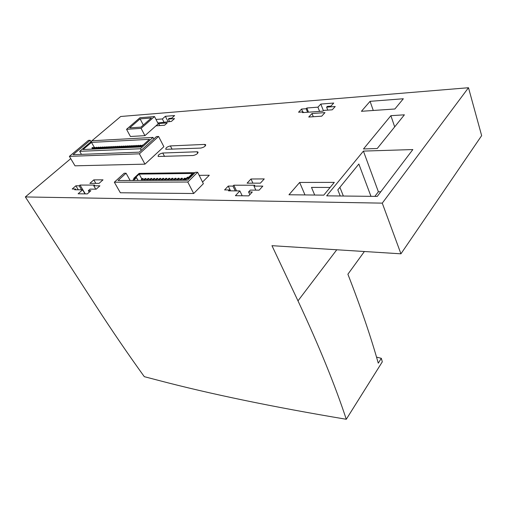 <?xml version="1.0" encoding="UTF-8"?>
<svg xmlns="http://www.w3.org/2000/svg" width="507" height="507" viewBox="0 0 507 507"><rect width="100%" height="100%" fill="white"/><g stroke="black" fill="none" stroke-linecap="round" stroke-linejoin="round"><path stroke-width="0.76" d="M126.066 173.217L118.061 180.524L187.4 180.2L195.398 172.279L197.622 172.253L203.37 183.692L193.687 193.516L120.355 192.761L114.335 182.216L124.177 173.242L126.066 173.217L130.115 180.473M204.6 144.419L170.384 145.927C167.139 146.751 165.624 147.879 165.821 149.318L200.816 148.082C204.213 147.245 205.772 146.079 205.487 144.577L204.6 144.419L205.322 145.902M404.396 114.823L390.891 115.678L363.487 148.963L377.246 148.507L404.396 114.823M324.981 112.611L312.014 113.517L308.738 117.035L321.717 116.173L324.981 112.611M333.733 103.048L320.823 104.068L317.94 107.161L306.843 108.004L306.165 108.72L301.557 109.068L298.56 112.212L303.173 111.882L302.476 112.617L322.94 111.153L323.612 110.425L332.237 109.804L335.228 106.514L326.616 107.161L327.313 106.4L330.919 106.128L333.733 103.048M157.81 122.973L171.385 121.42L174.522 118.594L168.368 119.056L169.097 118.404L171.677 118.207L174.623 115.564L165.364 116.293L162.367 118.955L155.998 119.443M403.338 98.751L370.072 101.33L361.421 111.293L394.883 108.992L403.338 98.751M167.183 122.916L158.666 123.524L156.074 125.825L164.591 125.242L167.183 122.916M94.587 185.08L80.011 185.068L79.181 185.803L75.885 185.796L72.228 189.003L75.524 189.022L74.681 189.764L82.603 189.814L78.135 193.788L87.337 193.902L90.905 190.695L88.345 190.67L90.062 189.136L96.191 189.168L99.911 185.816L93.782 185.803L94.587 185.08M254.768 185.232L233.797 185.213L232.967 186.088L228.245 186.082L224.588 189.922L229.31 189.948L228.473 190.835L239.874 190.917L235.419 195.696L248.747 195.86L252.29 191.988L248.576 191.957L250.281 190.106L259.159 190.157L262.835 186.113L253.969 186.101L254.768 185.232M196.989 151.777L162.747 153.019C159.471 153.849 157.93 155.003 158.133 156.479L193.129 155.51C196.577 154.673 198.148 153.482 197.857 151.942L196.989 151.777L197.724 153.26M202.553 182.064L209.29 175.245L199.181 175.346M264.255 178.92L250.984 178.996L247.093 183.166L260.383 183.154L264.255 178.92M103.01 179.827L93.789 179.884L89.866 183.363L99.087 183.357L103.01 179.827M326.666 195.841L377.265 196.405L412.844 149.552L363.411 151.099L326.666 195.841M90.962 141.586L120.71 116.49L468.487 87.73L481.65 135.635L400.936 253.817L271.967 245.68L297.983 300.854C318.909 345.584 335.007 385.054 346.281 419.27L382.303 361.84L381.321 358.31L376.53 357.131M346.281 419.27C272.791 406.956 210.094 393.971 158.19 380.301L144.299 376.669C128.182 354.323 112.06 330.735 95.943 305.892L25.35 196.938L70.739 158.647M25.35 196.938L382.272 203.136L468.487 87.73M288.965 194.764L299.656 182.45L334.309 182.381L323.789 195.132L288.965 194.764M90.214 140.274L88.427 140.376L69.389 156.365L75.004 165.821L144.964 164.148L163.875 146.694L158.577 136.459L156.467 136.579L139.216 152.157L73.078 154.692L90.214 140.274L91.051 141.732M144.939 135.654L158.241 123.816L154.515 116.559L139.976 117.713L126.541 129.317L130.413 136.491L144.939 135.654L141.079 128.353L154.515 116.559M79.688 151.327L140.414 148.754L153 137.422L92.198 140.762L79.688 151.327L81.469 154.375M153 137.422L153.817 138.975M140.414 148.754L141.25 150.319M185.378 180.213L187.603 178.014L188.877 178.008L194.282 172.653L139.127 173.375L133.709 178.401L134.83 178.394L132.606 180.46M133.474 180.454L136.51 177.634L135.382 177.64L139.191 174.104L192.508 173.457L188.705 177.216L187.432 177.222L184.402 180.219M314.695 195.037L311.494 187.406L330.12 187.457M343.359 196.025L339.899 187.311M370.972 196.336L358.848 164.021L337.808 189.884L340.248 195.994M381.321 358.31L378.266 363.158C370.712 336.356 360.585 306.71 347.891 274.224L364.387 251.51M382.272 203.136L400.936 253.817M363.411 151.099L378.374 191.76L374.857 196.38M378.374 191.76L380.782 191.779M299.656 182.45L304.986 194.935M93.789 179.884L95.823 183.357M250.984 178.996L252.917 183.16M233.797 185.213L236.516 190.892M232.967 186.088L235.267 190.886M228.245 186.082L230.552 190.847M229.31 189.948L229.747 190.847M239.874 190.917L242.194 195.778M248.576 191.957L249.843 194.663M253.969 186.101L255.839 190.138M80.011 185.068L85.284 193.877M79.181 185.803L81.583 189.808M75.885 185.796L78.287 189.789M75.524 189.022L75.974 189.77M82.603 189.814L85.037 193.87M88.345 190.67L89.245 192.185M93.782 185.803L95.76 189.168M158.666 123.524L159.718 125.578M370.072 101.33L373.266 110.482M165.364 116.293L168.077 121.655M162.367 118.955L164.173 122.517M168.368 119.056L169.623 121.547M320.823 104.068L323.384 110.672M317.94 107.161L319.594 111.394M306.843 108.004L308.51 112.186M306.165 108.72L307.572 112.256M301.557 109.068L302.704 111.914M303.173 111.882L303.446 112.548M326.616 107.161L327.75 110.127M312.014 113.517L313.288 116.737M390.891 115.678L394.68 126.883M194.282 172.653L194.53 173.141M133.709 178.401L134.082 179.085M187.603 178.014L188.274 179.332M188.877 178.008L189.124 178.496M136.51 177.634L138.05 180.435M139.191 174.104L141.802 178.863M183.604 179.06L184.605 179.053L185.435 178.236L184.44 178.242L183.604 179.06L184.199 180.219M185.435 178.236L185.765 178.87M184.605 179.053L184.935 179.693M180.441 179.079L181.436 179.072L182.273 178.255L181.278 178.261L180.441 179.079L181.037 180.232M182.273 178.255L183.287 180.219M181.436 179.072L182.032 180.226M177.304 179.098L178.293 179.091L179.123 178.28L178.141 178.287L177.304 179.098L177.9 180.245M179.123 178.28L180.143 180.238M178.293 179.091L178.889 180.245M174.193 179.117L175.168 179.11L176.005 178.299L175.023 178.306L174.193 179.117L174.788 180.264M176.005 178.299L177.019 180.251M175.168 179.11L175.764 180.258M171.093 179.136L172.069 179.129L172.9 178.318L171.93 178.325L171.093 179.136L171.696 180.277M172.9 178.318L173.92 180.264M172.069 179.129L172.665 180.27M168.026 179.155L168.989 179.148L169.826 178.344L168.856 178.35L168.026 179.155L168.622 180.289M169.826 178.344L170.84 180.283M168.989 179.148L169.585 180.283M164.971 179.174L165.935 179.167L166.765 178.363L165.808 178.369L164.971 179.174L165.574 180.302M166.765 178.363L167.785 180.296M165.935 179.167L166.53 180.302M161.942 179.193L162.899 179.186L163.729 178.382L162.779 178.388L161.942 179.193L162.544 180.321M163.729 178.382L164.75 180.308M162.899 179.186L163.495 180.315M158.938 179.212L159.882 179.205L160.719 178.407L159.768 178.413L158.938 179.212L159.54 180.334M160.719 178.407L161.739 180.321M159.882 179.205L160.485 180.327M155.947 179.225L156.891 179.225L157.721 178.426L156.783 178.432L155.947 179.225L156.549 180.346M157.721 178.426L158.748 180.334M156.891 179.225L157.487 180.34M152.981 179.244L153.913 179.237L154.749 178.445L153.817 178.451L152.981 179.244L153.583 180.359M154.749 178.445L155.776 180.353M153.913 179.237L154.515 180.359M150.04 179.263L150.966 179.256L151.796 178.464L150.871 178.47L150.04 179.263L150.642 180.372M151.796 178.464L152.822 180.365M150.966 179.256L151.568 180.372M147.112 179.282L148.031 179.275L148.868 178.489L147.949 178.496L147.112 179.282L147.714 180.391M148.868 178.489L149.895 180.378M148.031 179.275L148.633 180.384M144.21 179.301L145.122 179.294L145.953 178.508L145.04 178.515L144.21 179.301L144.812 180.403M145.953 178.508L146.979 180.391M145.122 179.294L145.724 180.397M141.32 179.313L142.226 179.307L143.063 178.527L142.156 178.534L141.32 179.313L141.928 180.416M143.063 178.527L144.089 180.403M142.226 179.307L142.835 180.41M149.483 139.324L91.482 142.397L83.04 149.527L140.99 146.954L149.483 139.324M91.482 142.397L94.302 147.334M141.307 145.61L142.518 145.059L141.307 145.61L141.687 146.327M142.518 145.059L142.708 145.408M141.941 145.585L142.125 145.934M139.216 145.705L140.42 145.16L139.216 145.705L139.907 146.998M140.42 145.16L141.257 146.713M139.843 145.68L140.534 146.973M137.131 145.807L138.335 145.256L137.131 145.807L137.822 147.093M138.335 145.256L139.286 147.03M137.752 145.775L138.449 147.068M135.052 145.902L136.256 145.351L135.052 145.902L135.749 147.188M136.256 145.351L137.207 147.119M135.673 145.87L136.37 147.157M132.992 145.997L134.19 145.452L132.992 145.997L133.683 147.277M134.19 145.452L135.141 147.214M133.607 145.965L134.304 147.252M130.939 146.092L132.131 145.547L130.939 146.092L131.63 147.366M132.131 145.547L133.088 147.303M131.554 146.06L132.245 147.341M128.892 146.181L130.084 145.642L128.892 146.181L129.589 147.461M130.084 145.642L131.04 147.398M129.507 146.155L130.198 147.429M126.858 146.276L128.049 145.737L126.858 146.276L127.555 147.55M128.049 145.737L129 147.486M127.466 146.25L128.163 147.524M124.836 146.371L126.021 145.832L124.836 146.371L125.533 147.638M126.021 145.832L126.978 147.575M125.444 146.339L126.135 147.613M122.821 146.466L124.006 145.927L122.821 146.466L123.518 147.727M124.006 145.927L124.956 147.664M123.423 146.434L124.12 147.702M120.818 146.555L121.997 146.016L120.818 146.555L121.515 147.816M121.997 146.016L122.954 147.752M121.42 146.529L122.111 147.791M118.822 146.65L120.001 146.111L118.822 146.65L119.519 147.905M120.001 146.111L120.958 147.841M119.418 146.618L120.115 147.879M116.838 146.738L118.011 146.206L116.838 146.738L117.535 147.993M118.011 146.206L118.968 147.93M117.434 146.713L118.131 147.968M114.861 146.827L116.033 146.295L114.861 146.827L115.558 148.082M116.033 146.295L116.99 148.019M115.457 146.802L116.154 148.057M112.896 146.922L114.069 146.39L112.896 146.922L113.593 148.171M114.069 146.39L115.019 148.107M113.486 146.891L114.183 148.145M110.944 147.011L112.104 146.479L110.944 147.011L111.641 148.259M112.104 146.479L113.061 148.196M111.527 146.986L112.224 148.234M108.992 147.1L110.158 146.567L108.992 147.1L109.689 148.342M110.158 146.567L111.115 148.278M109.575 147.074L110.273 148.317M107.059 147.188L108.219 146.662L107.059 147.188L107.757 148.431M108.219 146.662L109.176 148.367M107.636 147.163L108.333 148.405M105.126 147.277L106.286 146.751L105.126 147.277L105.824 148.513M106.286 146.751L107.243 148.456M105.71 147.252L106.407 148.488M103.213 147.366L104.366 146.84L103.213 147.366L103.91 148.602M104.366 146.84L105.323 148.538M103.783 147.341L104.48 148.576M101.299 147.455L102.452 146.929L101.299 147.455L101.996 148.684M102.452 146.929L103.409 148.621M101.875 147.429L102.572 148.659M99.397 147.543L100.551 147.017L99.397 147.543L100.094 148.773M100.551 147.017L101.508 148.709M99.968 147.518L100.665 148.747M97.509 147.626L98.656 147.106L97.509 147.626L98.206 148.855M98.656 147.106L99.613 148.792M98.073 147.6L98.77 148.83M95.627 147.714L96.767 147.195L95.627 147.714L96.324 148.938M96.767 147.195L97.724 148.874M96.191 147.689L96.888 148.912M93.751 147.803L94.891 147.284L93.751 147.803L94.448 149.02M94.891 147.284L95.848 148.957M94.315 147.778L95.012 148.995M91.887 147.886L93.022 147.366L91.887 147.886L92.585 149.102M93.022 147.366L93.979 149.045M92.445 147.86L93.142 149.077M197.622 172.253L187.786 182.026L193.687 193.516M187.786 182.026L114.335 182.216M69.389 156.365L139.393 153.824L144.964 164.148M139.393 153.824L158.577 136.459M126.541 129.317L141.079 128.353M151.371 117.992L140.097 118.872L129.678 127.891L140.952 127.124L151.371 117.992M140.097 118.872L143.329 125.039M297.983 300.854L336.768 249.767M162.747 153.019L164.528 156.435M170.384 145.927L172.082 149.235M198.123 152.48L197.857 151.942M205.747 145.11L205.487 144.577"/></g></svg>
